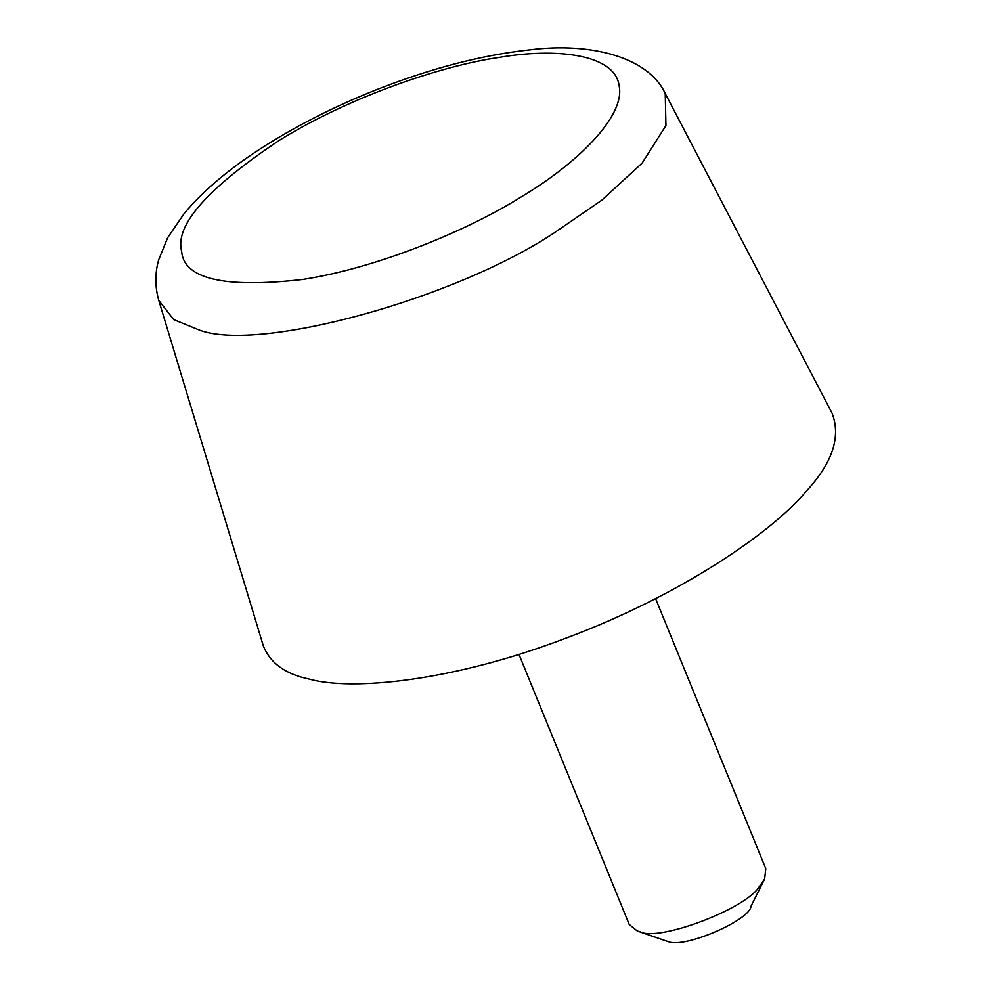 <?xml version="1.0" encoding="UTF-8"?>
<svg xmlns="http://www.w3.org/2000/svg" width="991" height="991" viewBox="0 0 991 991"><rect width="100%" height="100%" fill="white"/><g stroke="black" fill="none" stroke-linecap="round" stroke-linejoin="round"><path stroke-width="1.49" d="M765.808 868.698L764.631 878.98L759.23 886.697C746.112 908.809 658.519 941.921 640.013 931.763L637.25 930.97L629.211 924.467L518.974 654.357M764.631 878.992L750.992 906.257C750.36 920.007 683.592 949.167 667.922 941.45L666.076 940.93M832.13 413.309C841.099 436.994 832.428 463.008 806.129 491.35C772.274 532.192 680.198 595.529 566.542 637.907C453.073 681.387 352.028 691.037 309.378 679.12C285.346 674.165 269.973 662.979 263.234 645.587L158.771 300.397C154.93 286.795 154.893 273.33 158.622 259.976L167.615 237.79L184.264 213.412C204.419 189.38 232.167 166.339 267.508 144.29C299.988 123.986 335.714 106.037 374.672 90.441C429.846 68.565 481.651 55.025 530.098 49.835C590.463 42.13 648.634 57.02 665.295 93.687L832.167 413.383M521.402 196.788C470.762 228.748 379.801 267.607 302.627 279.474C224.053 288.356 183.719 278.942 181.626 251.231C174.763 225.316 207.354 188.34 279.388 140.288C351.136 95.879 443.497 65.443 498.163 57.602C554.725 47.618 614.99 53.588 619.164 85.845C625.618 117.235 574.384 165.361 521.402 196.788M665.234 93.563L665.94 125.547L642.143 163.069L601.871 200.145L554.378 232.749C455.166 298.786 260.187 352.412 199.848 330.263L173.735 319.635L158.771 300.397M765.82 868.711L655.584 598.601M666.076 940.917L637.25 930.97"/></g></svg>
